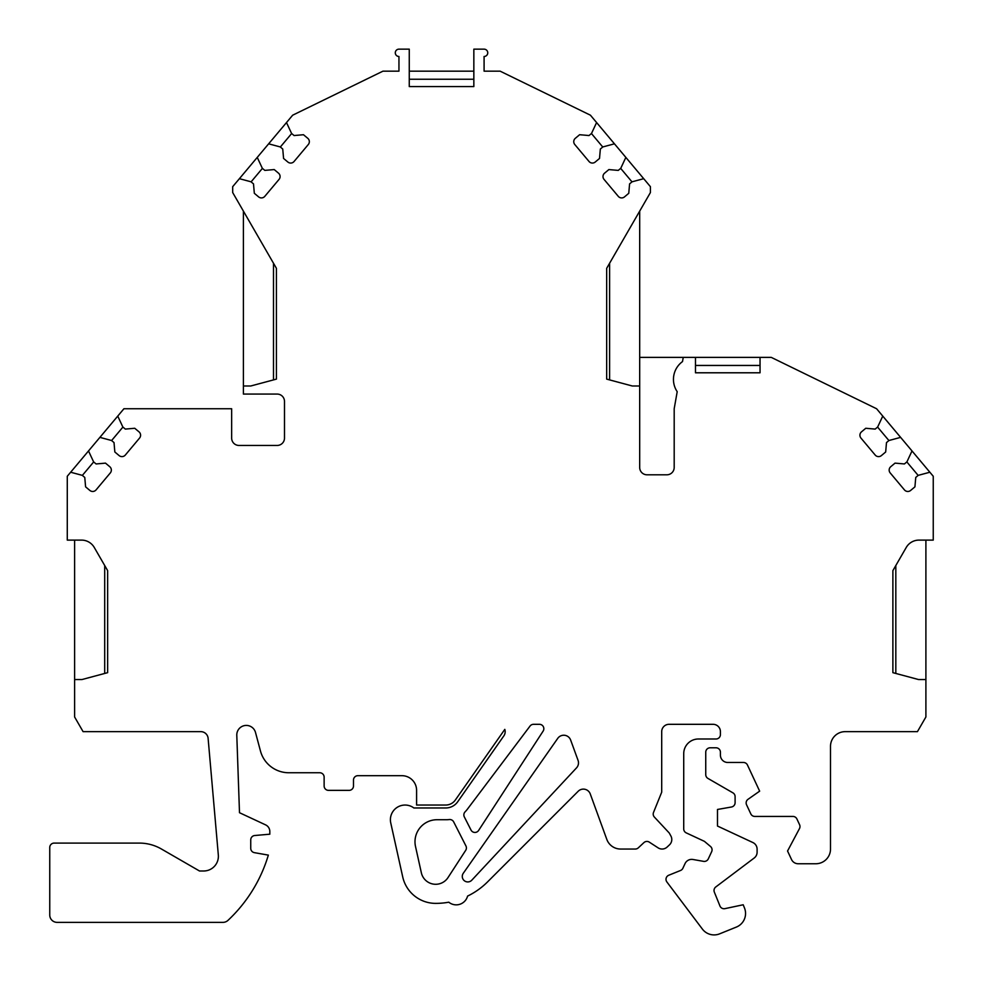 <?xml version="1.0" encoding="UTF-8"?>
<svg xmlns="http://www.w3.org/2000/svg" width="983" height="983" viewBox="0 0 983 983"><rect width="100%" height="100%" fill="white"/><g stroke="black" fill="none" stroke-linecap="round" stroke-linejoin="round"><path stroke-width="1.47" d="M276.42 268.322L273.495 263.235L273.495 379.905L276.42 379.119L276.42 268.322L232.688 192.557L232.676 186.684L239.397 178.685L251.009 181.794L253.503 183.895L254.327 193.295L258.603 196.883A4.399 4.399 0 0 0 264.808 196.342L279.061 179.373A4.399 4.399 0 0 0 278.508 173.168L274.232 169.567L264.832 170.391L262.326 168.302L257.251 157.403L268.642 143.825L280.253 146.934L282.748 149.035L283.571 158.447L287.859 162.035A4.399 4.399 0 0 0 294.064 161.495L308.306 144.513A4.399 4.399 0 0 0 307.765 138.308L303.477 134.72L294.077 135.543L291.57 133.442L286.495 122.556L292.664 115.195L382.94 71.169L398.951 71.169L398.951 56.486A3.674 3.674 0 0 1 395.289 52.824A3.674 3.674 0 0 1 398.951 49.15L409.26 49.15L409.26 86.578L473.843 86.578L473.843 49.15L484.078 49.15A3.674 3.674 0 0 1 487.752 52.824A3.674 3.674 0 0 1 484.078 56.486L484.091 71.169L500.15 71.169L590.427 115.195L650.414 186.684L650.414 192.557L606.671 268.322L606.671 379.119L632.352 386L639.687 386L639.687 467.453A7.336 7.336 0 0 0 647.035 474.801L666.843 474.801A7.336 7.336 0 0 0 674.191 467.453L674.191 408.744L677.201 391.676A22.019 22.019 0 0 1 682.497 361.597L683.246 357.382L695.472 357.382L695.472 372.79L695.472 365.455L760.043 365.455L760.043 372.79L760.043 357.382L771.262 357.382L876.59 408.744L933.248 476.264L933.248 540.109L918.97 540.109A14.684 14.684 0 0 0 906.252 547.445L892.883 570.619L892.883 672.667L918.564 679.548L925.9 679.548L925.9 716.976L917.434 731.647L845.183 731.647A14.684 14.684 0 0 0 830.5 746.33L830.5 849.079A14.684 14.684 0 0 1 815.829 863.75L798.171 863.75A7.336 7.336 0 0 1 791.524 859.511L787.555 851.008L799.462 828.608A4.399 4.399 0 0 0 799.572 824.688L796.906 818.974A4.399 4.399 0 0 0 792.912 816.431L754.797 816.431A4.399 4.399 0 0 1 750.815 813.887L746.552 804.77A4.399 4.399 0 0 1 748.026 799.302L759.65 791.155L747.461 765.02A4.399 4.399 0 0 0 743.467 762.476L727.752 762.476A7.336 7.336 0 0 1 720.416 755.141L720.416 752.204A4.399 4.399 0 0 0 716.017 747.793L710.144 747.793A4.399 4.399 0 0 0 705.745 752.204L705.745 774.616A4.399 4.399 0 0 0 707.944 778.425L732.9 792.826A4.399 4.399 0 0 1 735.1 796.648L735.1 802.669A4.399 4.399 0 0 1 731.463 807.006L717.479 809.464L717.479 826.039L752.88 842.542A7.336 7.336 0 0 1 757.107 849.189L757.107 852.15A7.336 7.336 0 0 1 754.194 858.012L715.784 886.961A4.399 4.399 0 0 0 714.346 892.134L719.949 905.982A4.399 4.399 0 0 0 724.938 908.636L743.197 904.765L744.487 907.96A14.684 14.684 0 0 1 736.378 927.067L719.605 933.85A14.684 14.684 0 0 1 702.378 929.07L666.892 881.972A4.399 4.399 0 0 1 668.759 875.239L680.531 870.483A4.399 4.399 0 0 0 682.878 868.259L685.04 863.602A7.336 7.336 0 0 1 692.966 859.486L703.545 861.354A4.399 4.399 0 0 0 708.301 858.872L711.655 851.696A4.399 4.399 0 0 0 710.488 846.461L704.393 841.337L686.269 832.896A4.399 4.399 0 0 1 683.726 828.902L683.726 753.666A14.684 14.684 0 0 1 698.397 738.995L716.017 738.995A4.399 4.399 0 0 0 720.416 734.584L720.416 731.647A7.336 7.336 0 0 0 713.08 724.311L669.042 724.311A7.336 7.336 0 0 0 661.706 731.647L661.706 792.175L653.523 812.425A4.399 4.399 0 0 0 654.395 817.082L669.251 833.006L670.873 835.955A7.336 7.336 0 0 1 669.46 844.876L667.113 847.063A7.336 7.336 0 0 1 658.119 847.862L649.321 842.148A4.399 4.399 0 0 0 643.914 842.615L638.299 847.85A4.399 4.399 0 0 1 635.288 849.042L620.605 849.042A14.684 14.684 0 0 1 606.806 839.384L590.267 793.945A7.336 7.336 0 0 0 578.188 791.266L487.568 881.886A73.393 73.393 0 0 1 467.589 896.078A11.747 11.747 0 0 1 448.789 902.197A73.393 73.393 0 0 1 435.678 903.377A33.754 33.754 0 0 1 402.723 876.922L390.743 822.894A14.684 14.684 0 0 1 413.88 807.977L445.704 807.977A14.684 14.684 0 0 0 457.734 801.723L503.849 735.862A7.336 7.336 0 0 0 504.807 729.374L455.326 800.039A11.747 11.747 0 0 1 445.704 805.04L416.595 805.04L416.595 790.369A14.684 14.684 0 0 0 401.912 775.685L357.886 775.685A4.399 4.399 0 0 0 353.487 780.084L353.487 785.958A4.399 4.399 0 0 1 349.076 790.369L328.531 790.369A4.399 4.399 0 0 1 324.132 785.958L324.132 777.148A4.399 4.399 0 0 0 319.721 772.749L288.818 772.749A29.355 29.355 0 0 1 260.458 750.987L255.506 732.47A9.523 9.523 0 0 0 236.792 735.259L239.496 812.708L265.582 824.872A7.336 7.336 0 0 1 269.821 831.532L269.821 834.198L254.757 835.513A4.399 4.399 0 0 0 250.739 839.9L250.739 848.317A4.399 4.399 0 0 0 254.376 852.654L268.347 855.112A146.774 146.774 0 0 1 227.97 920.383A7.336 7.336 0 0 1 222.797 922.361L57.1 922.361A7.348 7.348 0 0 1 49.752 915.013L49.752 847.506A4.399 4.399 0 0 1 54.163 843.095L139.377 843.095A44.038 44.038 0 0 1 161.396 848.993L199.488 870.987L203.702 870.987A14.684 14.684 -0 0 0 218.324 855.038L208.113 738.356A7.336 7.336 0 0 0 200.802 731.647L83.088 731.647L74.61 716.976L74.61 679.548L81.945 679.548L107.638 672.667L107.638 570.619L104.702 565.532L104.702 673.453L107.638 672.667M473.843 86.578L473.843 79.242L409.26 79.242M478.623 830.438L543.12 731.119A4.399 4.399 0 0 0 539.434 724.311L533.548 724.311A4.399 4.399 0 0 0 530.034 726.068L467.392 809.193A26.418 26.418 0 0 1 465.106 811.835A4.399 4.399 0 0 0 464.332 816.922L471.004 830.033A4.399 4.399 0 0 0 478.623 830.438M409.26 71.169L473.843 71.169M441.6 79.242L473.843 79.242M695.472 357.382L760.043 357.382M639.687 386L639.687 211.124M276.42 379.119L250.739 386L243.403 386L243.403 394.072L277.157 394.072A7.336 7.336 0 0 1 284.492 401.408L284.492 438.099A7.336 7.336 0 0 1 277.157 445.446L238.992 445.446A7.336 7.336 0 0 1 231.656 438.099L231.656 408.744L123.919 408.744L117.751 416.104L122.838 426.991L125.332 429.092L134.745 428.269L139.021 431.856A4.399 4.399 0 0 1 139.561 438.062L125.32 455.043A4.399 4.399 0 0 1 119.115 455.584L114.839 451.996L114.016 442.583L111.521 440.495L99.897 437.374L117.751 416.104M107.638 570.619L94.257 547.445A14.684 14.684 0 0 0 81.552 540.109L67.274 540.109L67.274 476.264L70.653 472.233L82.265 475.342L84.771 477.443L85.595 486.855L89.871 490.443A4.399 4.399 0 0 0 96.076 489.89L110.317 472.921A4.399 4.399 0 0 0 109.777 466.716L105.5 463.128L96.088 463.951L93.594 461.85L88.507 450.951L99.897 437.374M912.003 450.951L906.928 461.85L904.421 463.951L895.021 463.128L890.733 466.716A4.399 4.399 0 0 0 890.193 472.921L904.446 489.903A4.399 4.399 0 0 0 910.639 490.443L914.927 486.855L915.751 477.443L918.245 475.342L929.857 472.233M882.759 416.104L877.672 426.991L875.177 429.092L865.765 428.269L861.489 431.856A4.399 4.399 0 0 0 860.948 438.062L875.189 455.043A4.399 4.399 0 0 0 881.395 455.584L885.671 451.996L886.494 442.583L889.001 440.495L900.612 437.374M760.043 372.79L695.472 372.79M625.839 157.403L620.764 168.302L618.258 170.403L608.858 169.58L604.582 173.168A4.399 4.399 0 0 0 604.029 179.373L618.282 196.342A4.399 4.399 0 0 0 624.488 196.895L628.764 193.295L629.587 183.895L632.081 181.794L643.693 178.685M596.595 122.556L591.52 133.442L589.014 135.543L579.614 134.72L575.325 138.308A4.399 4.399 0 0 0 574.785 144.513L589.038 161.495A4.399 4.399 0 0 0 595.231 162.035L599.519 158.447L600.343 149.035L602.837 146.934L614.449 143.825M465.93 845.933A4.399 4.399 0 0 1 465.696 850.332L447.99 877.61A14.684 14.684 0 0 1 421.351 872.793L415.514 846.498A22.019 22.019 0 0 1 437.005 819.724L446.294 819.724A26.418 26.418 0 0 0 449.28 819.552A4.399 4.399 0 0 1 453.691 821.923L465.93 845.933M570.656 740.064A7.336 7.336 0 0 0 557.754 738.356L463.276 873.285A5.493 5.493 0 0 0 464.32 880.707A5.493 5.493 0 0 0 471.803 880.178L576.517 767.883A7.336 7.336 0 0 0 578.053 760.363L570.656 740.064M639.687 357.382L683.246 357.382M925.9 679.548L925.9 540.109M70.653 472.233L88.507 450.951M268.642 143.825L286.495 122.556M239.397 178.685L257.251 157.403M243.403 386L243.403 211.124M74.61 679.548L74.61 540.109M888.915 440.556L877.586 427.064M918.159 475.416L906.842 461.924M602.751 147.008L591.434 133.516M631.995 181.867L620.678 168.376M291.668 133.516L280.339 147.008M262.412 168.376L251.095 181.867M122.924 427.064L111.595 440.556M93.68 461.924L82.351 475.416M606.671 379.119L609.607 379.905L609.607 263.235L606.671 268.322M892.883 672.667L895.82 673.453L895.82 565.532L892.883 570.619"/></g></svg>
